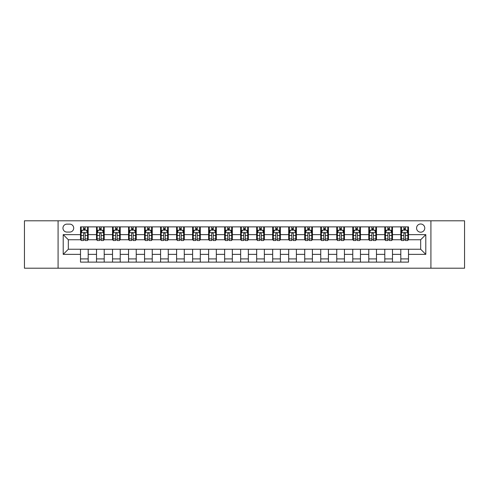 <?xml version="1.0" encoding="UTF-8"?>
<svg xmlns="http://www.w3.org/2000/svg" width="489" height="489" viewBox="0 0 489 489"><rect width="100%" height="100%" fill="white"/><g stroke="black" fill="none" stroke-linecap="round" stroke-linejoin="round"><path stroke-width="0.73" d="M420.668 223.999A4.101 4.101 0 0 0 416.567 228.1A4.101 4.101 0 0 0 420.668 232.202A4.101 4.101 0 0 0 424.77 228.1A4.101 4.101 0 0 0 420.668 223.999M430.919 268.204L464.55 268.204L464.55 220.796L430.919 220.796L430.919 268.204L58.081 268.204L58.081 220.796L24.45 220.796L24.45 268.204L58.081 268.204M66.92 232.073L69.744 232.073A3.973 3.973 0 0 0 73.711 228.1A3.973 3.973 0 0 0 69.744 224.127L66.92 224.127A3.973 3.973 0 0 0 62.953 228.1A3.973 3.973 0 0 0 66.92 232.073M430.919 220.796L58.081 220.796M80.502 254.366L63.209 254.366L63.209 234.634L80.502 234.634L80.502 239.757L68.332 239.757L68.332 249.243L80.502 249.243L80.502 262.116L408.498 262.116L408.498 249.243L420.668 249.243L420.668 239.757L408.498 239.757L408.498 234.634L425.791 234.634L425.791 254.366L408.498 254.366M408.498 234.634L408.498 226.884L80.502 226.884L80.502 234.634M400.809 226.884L400.809 239.757L401.451 239.757M403.883 239.757L405.424 239.757M407.857 239.757L408.498 239.757M400.809 239.757L391.842 239.757M384.794 226.884L384.794 239.757L385.436 239.757M387.869 239.757L389.409 239.757M384.794 239.757L375.827 239.757M368.779 226.884L368.779 239.757L369.421 239.757M371.854 239.757L373.388 239.757M368.779 239.757L359.812 239.757M352.765 226.884L352.765 239.757L353.406 239.757M355.839 239.757L357.373 239.757M352.765 239.757L343.798 239.757M336.75 226.884L336.75 239.757L337.392 239.757M339.824 239.757L341.359 239.757M336.75 239.757L327.777 239.757M320.735 226.884L320.735 239.757L321.371 239.757M323.81 239.757L325.344 239.757M320.735 239.757L311.762 239.757M304.72 226.884L304.72 239.757L305.356 239.757M307.795 239.757L309.329 239.757M304.72 239.757L295.747 239.757M288.699 226.884L288.699 239.757L289.341 239.757M291.774 239.757L293.314 239.757M288.699 239.757L279.732 239.757M272.685 226.884L272.685 239.757L273.327 239.757M275.759 239.757L277.3 239.757M272.685 239.757L263.718 239.757M256.67 226.884L256.67 239.757L257.312 239.757M259.745 239.757L261.285 239.757M256.67 239.757L247.703 239.757M240.655 226.884L240.655 239.757L241.297 239.757M243.73 239.757L245.27 239.757M240.655 239.757L231.688 239.757M224.64 226.884L224.64 239.757L225.282 239.757M227.715 239.757L229.255 239.757M224.64 239.757L215.673 239.757M208.626 226.884L208.626 239.757L209.268 239.757M211.7 239.757L213.241 239.757M208.626 239.757L199.659 239.757M192.611 226.884L192.611 239.757L193.253 239.757M195.686 239.757L197.226 239.757M192.611 239.757L183.644 239.757M176.596 226.884L176.596 239.757L177.238 239.757M179.671 239.757L181.205 239.757M176.596 239.757L167.629 239.757M160.581 226.884L160.581 239.757L161.223 239.757M163.656 239.757L165.19 239.757M160.581 239.757L151.608 239.757M144.567 226.884L144.567 239.757L145.202 239.757M147.641 239.757L149.176 239.757M144.567 239.757L135.594 239.757M128.552 226.884L128.552 239.757L129.188 239.757M131.627 239.757L133.161 239.757M128.552 239.757L119.579 239.757M112.531 226.884L112.531 239.757L113.173 239.757M115.612 239.757L117.146 239.757M112.531 239.757L103.564 239.757M96.516 226.884L96.516 239.757L97.158 239.757M99.591 239.757L101.131 239.757M96.516 239.757L87.549 239.757M80.502 239.757L81.143 239.757M83.576 239.757L85.117 239.757M80.502 249.243L88.191 249.243L88.191 262.116M408.498 249.243L88.191 249.243M88.191 226.884L88.191 239.757M80.502 230.087L81.143 230.087M83.576 230.087L85.117 230.087M87.549 230.087L88.191 230.087M80.502 258.913L88.191 258.913M96.516 249.243L96.516 262.116M104.206 226.884L104.206 239.757M96.516 230.087L97.158 230.087M99.591 230.087L101.131 230.087M103.564 230.087L104.206 230.087M104.206 249.243L104.206 262.116M96.516 258.913L104.206 258.913M112.531 249.243L112.531 262.116M120.221 249.243L120.221 262.116M112.531 258.913L120.221 258.913M120.221 226.884L120.221 239.757M112.531 230.087L113.173 230.087M115.612 230.087L117.146 230.087M119.579 230.087L120.221 230.087M128.552 249.243L128.552 262.116M136.235 249.243L136.235 262.116M128.552 258.913L136.235 258.913M136.235 226.884L136.235 239.757M128.552 230.087L129.188 230.087M131.627 230.087L133.161 230.087M135.594 230.087L136.235 230.087M144.567 249.243L144.567 262.116M152.25 249.243L152.25 262.116M144.567 258.913L152.25 258.913M152.25 226.884L152.25 239.757M144.567 230.087L145.202 230.087M147.641 230.087L149.176 230.087M151.608 230.087L152.25 230.087M160.581 249.243L160.581 262.116M168.265 249.243L168.265 262.116M160.581 258.913L168.265 258.913M168.265 226.884L168.265 239.757M160.581 230.087L161.223 230.087M163.656 230.087L165.19 230.087M167.629 230.087L168.265 230.087M176.596 249.243L176.596 262.116M184.28 249.243L184.28 262.116M176.596 258.913L184.28 258.913M184.28 226.884L184.28 239.757M176.596 230.087L177.238 230.087M179.671 230.087L181.205 230.087M183.644 230.087L184.28 230.087M192.611 249.243L192.611 262.116M200.301 249.243L200.301 262.116M192.611 258.913L200.301 258.913M200.301 226.884L200.301 239.757M192.611 230.087L193.253 230.087M195.686 230.087L197.226 230.087M199.659 230.087L200.301 230.087M208.626 249.243L208.626 262.116M216.315 249.243L216.315 262.116M208.626 258.913L216.315 258.913M216.315 226.884L216.315 239.757M208.626 230.087L209.268 230.087M211.7 230.087L213.241 230.087M215.673 230.087L216.315 230.087M224.64 249.243L224.64 262.116M232.33 249.243L232.33 262.116M224.64 258.913L232.33 258.913M232.33 226.884L232.33 239.757M224.64 230.087L225.282 230.087M227.715 230.087L229.255 230.087M231.688 230.087L232.33 230.087M240.655 249.243L240.655 262.116M248.345 249.243L248.345 262.116M240.655 258.913L248.345 258.913M248.345 226.884L248.345 239.757M240.655 230.087L241.297 230.087M243.73 230.087L245.27 230.087M247.703 230.087L248.345 230.087M256.67 249.243L256.67 262.116M264.36 249.243L264.36 262.116M256.67 258.913L264.36 258.913M264.36 226.884L264.36 239.757M256.67 230.087L257.312 230.087M259.745 230.087L261.285 230.087M263.718 230.087L264.36 230.087M272.685 249.243L272.685 262.116M280.374 249.243L280.374 262.116M272.685 258.913L280.374 258.913M280.374 226.884L280.374 239.757M272.685 230.087L273.327 230.087M275.759 230.087L277.3 230.087M279.732 230.087L280.374 230.087M288.699 249.243L288.699 262.116M296.389 249.243L296.389 262.116M288.699 258.913L296.389 258.913M296.389 226.884L296.389 239.757M288.699 230.087L289.341 230.087M291.774 230.087L293.314 230.087M295.747 230.087L296.389 230.087M304.72 249.243L304.72 262.116M312.404 249.243L312.404 262.116M304.72 258.913L312.404 258.913M312.404 226.884L312.404 239.757M304.72 230.087L305.356 230.087M307.795 230.087L309.329 230.087M311.762 230.087L312.404 230.087M320.735 249.243L320.735 262.116M328.419 249.243L328.419 262.116M320.735 258.913L328.419 258.913M328.419 226.884L328.419 239.757M320.735 230.087L321.371 230.087M323.81 230.087L325.344 230.087M327.777 230.087L328.419 230.087M336.75 249.243L336.75 262.116M344.433 249.243L344.433 262.116M336.75 258.913L344.433 258.913M344.433 226.884L344.433 239.757M336.75 230.087L337.392 230.087M339.824 230.087L341.359 230.087M343.798 230.087L344.433 230.087M352.765 249.243L352.765 262.116M360.448 249.243L360.448 262.116M352.765 258.913L360.448 258.913M360.448 226.884L360.448 239.757M352.765 230.087L353.406 230.087M355.839 230.087L357.373 230.087M359.812 230.087L360.448 230.087M368.779 249.243L368.779 262.116M376.469 249.243L376.469 262.116M368.779 258.913L376.469 258.913M376.469 226.884L376.469 239.757M368.779 230.087L369.421 230.087M371.854 230.087L373.388 230.087M375.827 230.087L376.469 230.087M384.794 249.243L384.794 262.116M392.484 249.243L392.484 262.116M384.794 258.913L392.484 258.913M392.484 226.884L392.484 239.757M384.794 230.087L385.436 230.087M387.869 230.087L389.409 230.087M391.842 230.087L392.484 230.087M400.809 249.243L400.809 262.116M400.809 258.913L408.498 258.913M400.809 230.087L401.451 230.087M403.883 230.087L405.424 230.087M407.857 230.087L408.498 230.087M68.332 239.757L63.209 234.634M68.332 249.243L63.209 254.366M425.791 234.634L420.668 239.757M425.791 254.366L420.668 249.243M85.117 228.546L83.576 228.546M87.549 238.919L85.117 238.919L85.117 240.527L87.549 240.527L87.549 232.715L86.272 230.148L82.427 230.148L81.143 232.715L81.143 240.527L83.576 240.527L83.576 238.919L81.143 238.919M81.143 232.715L81.143 226.884M87.549 232.715L87.549 226.884M83.576 230.148L83.576 226.884M85.117 226.884L85.117 230.148M85.117 238.919L85.117 233.675C84.603 232.685 84.09 232.685 83.576 233.675L83.576 238.919M101.131 228.546L99.591 228.546M103.564 238.919L101.131 238.919L101.131 240.527L103.564 240.527L103.564 232.715L102.287 230.148L98.442 230.148L97.158 232.715L97.158 240.527L99.591 240.527L99.591 238.919L97.158 238.919M97.158 232.715L97.158 226.884M103.564 232.715L103.564 226.884M99.591 230.148L99.591 226.884M101.131 226.884L101.131 230.148M101.131 238.919L101.131 233.675C100.618 232.685 100.104 232.685 99.591 233.675L99.591 238.919M117.146 228.546L115.612 228.546M119.579 238.919L117.146 238.919L117.146 240.527L119.579 240.527L119.579 232.715L118.301 230.148L114.457 230.148L113.173 232.715L113.173 240.527L115.612 240.527L115.612 238.919L113.173 238.919M113.173 232.715L113.173 226.884M119.579 232.715L119.579 226.884M115.612 230.148L115.612 226.884M117.146 226.884L117.146 230.148M117.146 238.919L117.146 233.675C116.633 232.685 116.119 232.685 115.612 233.675L115.612 238.919M133.161 228.546L131.627 228.546M135.594 238.919L133.161 238.919L133.161 240.527L135.594 240.527L135.594 232.715L134.316 230.148L130.471 230.148L129.188 232.715L129.188 240.527L131.627 240.527L131.627 238.919L129.188 238.919M129.188 232.715L129.188 226.884M135.594 232.715L135.594 226.884M131.627 230.148L131.627 226.884M133.161 226.884L133.161 230.148M133.161 238.919L133.161 233.675C132.647 232.685 132.14 232.685 131.627 233.675L131.627 238.919M149.176 228.546L147.641 228.546M151.608 238.919L149.176 238.919L149.176 240.527L151.608 240.527L151.608 232.715L150.331 230.148L146.486 230.148L145.202 232.715L145.202 240.527L147.641 240.527L147.641 238.919L145.202 238.919M145.202 232.715L145.202 226.884M151.608 232.715L151.608 226.884M147.641 230.148L147.641 226.884M149.176 226.884L149.176 230.148M149.176 238.919L149.176 233.675C148.668 232.685 148.155 232.685 147.641 233.675L147.641 238.919M165.19 228.546L163.656 228.546M167.629 238.919L165.19 238.919L165.19 240.527L167.629 240.527L167.629 232.715L166.346 230.148L162.501 230.148L161.223 232.715L161.223 240.527L163.656 240.527L163.656 238.919L161.223 238.919M161.223 232.715L161.223 226.884M167.629 232.715L167.629 226.884M163.656 230.148L163.656 226.884M165.19 226.884L165.19 230.148M165.19 238.919L165.19 233.675C164.683 232.685 164.17 232.685 163.656 233.675L163.656 238.919M181.205 228.546L179.671 228.546M183.644 238.919L181.205 238.919L181.205 240.527L183.644 240.527L183.644 232.715L182.36 230.148L178.516 230.148L177.238 232.715L177.238 240.527L179.671 240.527L179.671 238.919L177.238 238.919M177.238 232.715L177.238 226.884M183.644 232.715L183.644 226.884M179.671 230.148L179.671 226.884M181.205 226.884L181.205 230.148M181.205 238.919L181.205 233.675C180.698 232.685 180.184 232.685 179.671 233.675L179.671 238.919M197.226 228.546L195.686 228.546M199.659 238.919L197.226 238.919L197.226 240.527L199.659 240.527L199.659 232.715L198.375 230.148L194.53 230.148L193.253 232.715L193.253 240.527L195.686 240.527L195.686 238.919L193.253 238.919M193.253 232.715L193.253 226.884M199.659 232.715L199.659 226.884M195.686 230.148L195.686 226.884M197.226 226.884L197.226 230.148M197.226 238.919L197.226 233.675C196.712 232.685 196.199 232.685 195.686 233.675L195.686 238.919M213.241 228.546L211.7 228.546M215.673 238.919L213.241 238.919L213.241 240.527L215.673 240.527L215.673 232.715L214.39 230.148L210.545 230.148L209.268 232.715L209.268 240.527L211.7 240.527L211.7 238.919L209.268 238.919M209.268 232.715L209.268 226.884M215.673 232.715L215.673 226.884M211.7 230.148L211.7 226.884M213.241 226.884L213.241 230.148M213.241 238.919L213.241 233.675C212.727 232.685 212.214 232.685 211.7 233.675L211.7 238.919M229.255 228.546L227.715 228.546M231.688 238.919L229.255 238.919L229.255 240.527L231.688 240.527L231.688 232.715L230.405 230.148L226.566 230.148L225.282 232.715L225.282 240.527L227.715 240.527L227.715 238.919L225.282 238.919M225.282 232.715L225.282 226.884M231.688 232.715L231.688 226.884M227.715 230.148L227.715 226.884M229.255 226.884L229.255 230.148M229.255 238.919L229.255 233.675C228.742 232.685 228.229 232.685 227.715 233.675L227.715 238.919M245.27 228.546L243.73 228.546M247.703 238.919L245.27 238.919L245.27 240.527L247.703 240.527L247.703 232.715L246.419 230.148L242.581 230.148L241.297 232.715L241.297 240.527L243.73 240.527L243.73 238.919L241.297 238.919M241.297 232.715L241.297 226.884M247.703 232.715L247.703 226.884M243.73 230.148L243.73 226.884M245.27 226.884L245.27 230.148M245.27 238.919L245.27 233.675C244.757 232.685 244.243 232.685 243.73 233.675L243.73 238.919M261.285 228.546L259.745 228.546M263.718 238.919L261.285 238.919L261.285 240.527L263.718 240.527L263.718 232.715L262.434 230.148L258.595 230.148L257.312 232.715L257.312 240.527L259.745 240.527L259.745 238.919L257.312 238.919M257.312 232.715L257.312 226.884M263.718 232.715L263.718 226.884M259.745 230.148L259.745 226.884M261.285 226.884L261.285 230.148M261.285 238.919L261.285 233.675C260.771 232.685 260.258 232.685 259.745 233.675L259.745 238.919M277.3 228.546L275.759 228.546M279.732 238.919L277.3 238.919L277.3 240.527L279.732 240.527L279.732 232.715L278.455 230.148L274.61 230.148L273.327 232.715L273.327 240.527L275.759 240.527L275.759 238.919L273.327 238.919M273.327 232.715L273.327 226.884M279.732 232.715L279.732 226.884M275.759 230.148L275.759 226.884M277.3 226.884L277.3 230.148M277.3 238.919L277.3 233.675C276.786 232.685 276.273 232.685 275.759 233.675L275.759 238.919M293.314 228.546L291.774 228.546M295.747 238.919L293.314 238.919L293.314 240.527L295.747 240.527L295.747 232.715L294.47 230.148L290.625 230.148L289.341 232.715L289.341 240.527L291.774 240.527L291.774 238.919L289.341 238.919M289.341 232.715L289.341 226.884M295.747 232.715L295.747 226.884M291.774 230.148L291.774 226.884M293.314 226.884L293.314 230.148M293.314 238.919L293.314 233.675C292.801 232.685 292.288 232.685 291.774 233.675L291.774 238.919M309.329 228.546L307.795 228.546M311.762 238.919L309.329 238.919L309.329 240.527L311.762 240.527L311.762 232.715L310.484 230.148L306.64 230.148L305.356 232.715L305.356 240.527L307.795 240.527L307.795 238.919L305.356 238.919M305.356 232.715L305.356 226.884M311.762 232.715L311.762 226.884M307.795 230.148L307.795 226.884M309.329 226.884L309.329 230.148M309.329 238.919L309.329 233.675C308.816 232.685 308.308 232.685 307.795 233.675L307.795 238.919M325.344 228.546L323.81 228.546M327.777 238.919L325.344 238.919L325.344 240.527L327.777 240.527L327.777 232.715L326.499 230.148L322.654 230.148L321.371 232.715L321.371 240.527L323.81 240.527L323.81 238.919L321.371 238.919M321.371 232.715L321.371 226.884M327.777 232.715L327.777 226.884M323.81 230.148L323.81 226.884M325.344 226.884L325.344 230.148M325.344 238.919L325.344 233.675C324.83 232.685 324.323 232.685 323.81 233.675L323.81 238.919M341.359 228.546L339.824 228.546M343.798 238.919L341.359 238.919L341.359 240.527L343.798 240.527L343.798 232.715L342.514 230.148L338.669 230.148L337.392 232.715L337.392 240.527L339.824 240.527L339.824 238.919L337.392 238.919M337.392 232.715L337.392 226.884M343.798 232.715L343.798 226.884M339.824 230.148L339.824 226.884M341.359 226.884L341.359 230.148M341.359 238.919L341.359 233.675C340.851 232.685 340.338 232.685 339.824 233.675L339.824 238.919M357.373 228.546L355.839 228.546M359.812 238.919L357.373 238.919L357.373 240.527L359.812 240.527L359.812 232.715L358.529 230.148L354.684 230.148L353.406 232.715L353.406 240.527L355.839 240.527L355.839 238.919L353.406 238.919M353.406 232.715L353.406 226.884M359.812 232.715L359.812 226.884M355.839 230.148L355.839 226.884M357.373 226.884L357.373 230.148M357.373 238.919L357.373 233.675C356.866 232.685 356.353 232.685 355.839 233.675L355.839 238.919M373.388 228.546L371.854 228.546M375.827 238.919L373.388 238.919L373.388 240.527L375.827 240.527L375.827 232.715L374.543 230.148L370.699 230.148L369.421 232.715L369.421 240.527L371.854 240.527L371.854 238.919L369.421 238.919M369.421 232.715L369.421 226.884M375.827 232.715L375.827 226.884M371.854 230.148L371.854 226.884M373.388 226.884L373.388 230.148M373.388 238.919L373.388 233.675C372.881 232.685 372.367 232.685 371.854 233.675L371.854 238.919M389.409 228.546L387.869 228.546M391.842 238.919L389.409 238.919L389.409 240.527L391.842 240.527L391.842 232.715L390.558 230.148L386.713 230.148L385.436 232.715L385.436 240.527L387.869 240.527L387.869 238.919L385.436 238.919M385.436 232.715L385.436 226.884M391.842 232.715L391.842 226.884M387.869 230.148L387.869 226.884M389.409 226.884L389.409 230.148M389.409 238.919L389.409 233.675C388.896 232.685 388.382 232.685 387.869 233.675L387.869 238.919M405.424 228.546L403.883 228.546M407.857 238.919L405.424 238.919L405.424 240.527L407.857 240.527L407.857 232.715L406.573 230.148L402.728 230.148L401.451 232.715L401.451 240.527L403.883 240.527L403.883 238.919L401.451 238.919M401.451 232.715L401.451 226.884M407.857 232.715L407.857 226.884M403.883 230.148L403.883 226.884M405.424 226.884L405.424 230.148M405.424 238.919L405.424 233.675C404.91 232.685 404.397 232.685 403.883 233.675L403.883 238.919M96.516 254.366L88.191 254.366M96.516 234.634L88.191 234.634M112.531 234.634L104.206 234.634M112.531 254.366L104.206 254.366M128.552 234.634L120.221 234.634M128.552 254.366L120.221 254.366M144.567 234.634L136.235 234.634M144.567 254.366L136.235 254.366M160.581 234.634L152.25 234.634M160.581 254.366L152.25 254.366M176.596 234.634L168.265 234.634M176.596 254.366L168.265 254.366M192.611 234.634L184.28 234.634M192.611 254.366L184.28 254.366M208.626 234.634L200.301 234.634M208.626 254.366L200.301 254.366M224.64 234.634L216.315 234.634M224.64 254.366L216.315 254.366M240.655 234.634L232.33 234.634M240.655 254.366L232.33 254.366M256.67 234.634L248.345 234.634M256.67 254.366L248.345 254.366M272.685 234.634L264.36 234.634M272.685 254.366L264.36 254.366M288.699 234.634L280.374 234.634M288.699 254.366L280.374 254.366M304.72 234.634L296.389 234.634M304.72 254.366L296.389 254.366M320.735 234.634L312.404 234.634M320.735 254.366L312.404 254.366M336.75 234.634L328.419 234.634M336.75 254.366L328.419 254.366M352.765 234.634L344.433 234.634M352.765 254.366L344.433 254.366M368.779 234.634L360.448 234.634M368.779 254.366L360.448 254.366M384.794 234.634L376.469 234.634M384.794 254.366L376.469 254.366M400.809 234.634L392.484 234.634M400.809 254.366L392.484 254.366M87.519 232.648L81.174 232.648M81.143 230.307L82.348 230.307M86.345 230.307L87.549 230.307M83.576 235.49L81.143 235.49M87.549 235.49L85.117 235.49M85.117 229.365L83.576 229.365M103.534 232.648L97.189 232.648M97.158 230.307L98.362 230.307M102.36 230.307L103.564 230.307M99.591 235.49L97.158 235.49M103.564 235.49L101.131 235.49M101.131 229.365L99.591 229.365M119.548 232.648L113.21 232.648M113.173 230.307L114.377 230.307M118.375 230.307L119.579 230.307M115.612 235.49L113.173 235.49M119.579 235.49L117.146 235.49M117.146 229.365L115.612 229.365M135.563 232.648L129.224 232.648M129.188 230.307L130.392 230.307M134.389 230.307L135.594 230.307M131.627 235.49L129.188 235.49M135.594 235.49L133.161 235.49M133.161 229.365L131.627 229.365M151.578 232.648L145.239 232.648M145.202 230.307L146.407 230.307M150.404 230.307L151.608 230.307M147.641 235.49L145.202 235.49M151.608 235.49L149.176 235.49M149.176 229.365L147.641 229.365M167.593 232.648L161.254 232.648M161.223 230.307L162.427 230.307M166.425 230.307L167.629 230.307M163.656 235.49L161.223 235.49M167.629 235.49L165.19 235.49M165.19 229.365L163.656 229.365M183.607 232.648L177.269 232.648M177.238 230.307L178.442 230.307M182.44 230.307L183.644 230.307M179.671 235.49L177.238 235.49M183.644 235.49L181.205 235.49M181.205 229.365L179.671 229.365M199.628 232.648L193.283 232.648M193.253 230.307L194.457 230.307M198.455 230.307L199.659 230.307M195.686 235.49L193.253 235.49M199.659 235.49L197.226 235.49M197.226 229.365L195.686 229.365M215.643 232.648L209.298 232.648M209.268 230.307L210.472 230.307M214.469 230.307L215.673 230.307M211.7 235.49L209.268 235.49M215.673 235.49L213.241 235.49M213.241 229.365L211.7 229.365M231.658 232.648L225.313 232.648M225.282 230.307L226.486 230.307M230.484 230.307L231.688 230.307M227.715 235.49L225.282 235.49M231.688 235.49L229.255 235.49M229.255 229.365L227.715 229.365M247.672 232.648L241.328 232.648M241.297 230.307L242.501 230.307M246.499 230.307L247.703 230.307M243.73 235.49L241.297 235.49M247.703 235.49L245.27 235.49M245.27 229.365L243.73 229.365M263.687 232.648L257.342 232.648M257.312 230.307L258.516 230.307M262.514 230.307L263.718 230.307M259.745 235.49L257.312 235.49M263.718 235.49L261.285 235.49M261.285 229.365L259.745 229.365M279.702 232.648L273.357 232.648M273.327 230.307L274.531 230.307M278.528 230.307L279.732 230.307M275.759 235.49L273.327 235.49M279.732 235.49L277.3 235.49M277.3 229.365L275.759 229.365M295.717 232.648L289.372 232.648M289.341 230.307L290.545 230.307M294.543 230.307L295.747 230.307M291.774 235.49L289.341 235.49M295.747 235.49L293.314 235.49M293.314 229.365L291.774 229.365M311.731 232.648L305.393 232.648M305.356 230.307L306.56 230.307M310.558 230.307L311.762 230.307M307.795 235.49L305.356 235.49M311.762 235.49L309.329 235.49M309.329 229.365L307.795 229.365M327.746 232.648L321.407 232.648M321.371 230.307L322.575 230.307M326.573 230.307L327.777 230.307M323.81 235.49L321.371 235.49M327.777 235.49L325.344 235.49M325.344 229.365L323.81 229.365M343.761 232.648L337.422 232.648M337.392 230.307L338.596 230.307M342.593 230.307L343.798 230.307M339.824 235.49L337.392 235.49M343.798 235.49L341.359 235.49M341.359 229.365L339.824 229.365M359.776 232.648L353.437 232.648M353.406 230.307L354.611 230.307M358.608 230.307L359.812 230.307M355.839 235.49L353.406 235.49M359.812 235.49L357.373 235.49M357.373 229.365L355.839 229.365M375.79 232.648L369.452 232.648M369.421 230.307L370.625 230.307M374.623 230.307L375.827 230.307M371.854 235.49L369.421 235.49M375.827 235.49L373.388 235.49M373.388 229.365L371.854 229.365M391.811 232.648L385.466 232.648M385.436 230.307L386.64 230.307M390.638 230.307L391.842 230.307M387.869 235.49L385.436 235.49M391.842 235.49L389.409 235.49M389.409 229.365L387.869 229.365M407.826 232.648L401.481 232.648M401.451 230.307L402.655 230.307M406.652 230.307L407.857 230.307M403.883 235.49L401.451 235.49M407.857 235.49L405.424 235.49M405.424 229.365L403.883 229.365"/></g></svg>
